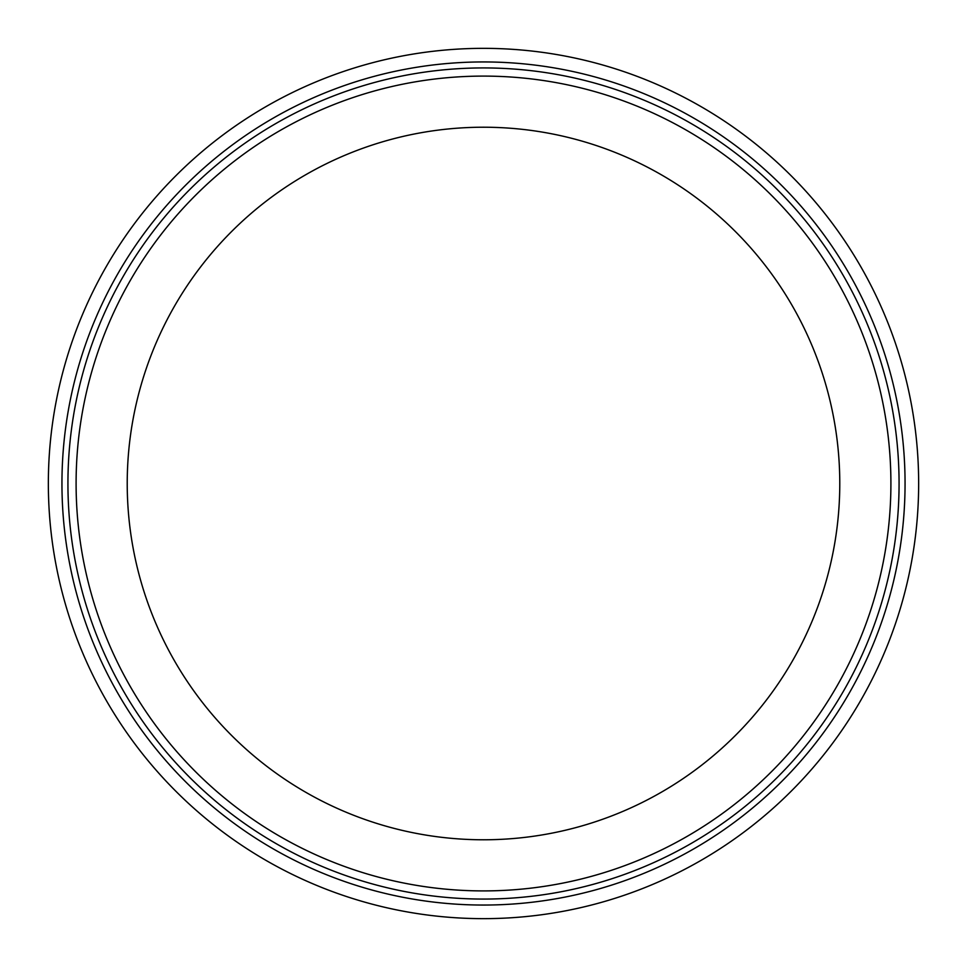<?xml version="1.0" encoding="UTF-8"?>
<svg xmlns="http://www.w3.org/2000/svg" width="967" height="967" viewBox="0 0 967 967"><rect width="100%" height="100%" fill="white"/><g stroke="black" fill="none" stroke-linecap="round" stroke-linejoin="round"><path stroke-width="1.45" d="M483.5 890.909A407.409 407.409 0 0 1 130.678 279.801A407.409 407.409 0 0 1 836.322 279.789A407.409 407.409 0 0 1 483.5 890.909M483.5 899.068A415.568 415.568 0 0 0 843.393 275.716A415.568 415.568 0 0 0 123.607 275.716A415.568 415.568 0 0 0 483.5 899.068M483.5 918.65A435.15 435.15 0 0 0 860.352 265.925A435.15 435.15 0 0 0 106.648 265.925A435.15 435.15 0 0 0 483.5 918.65M483.5 127.221A356.279 356.279 0 0 0 127.221 483.5A356.279 356.279 0 0 0 483.5 839.779A356.279 356.279 0 0 0 839.779 483.5A356.279 356.279 0 0 0 483.5 127.221M483.5 905.052A421.552 421.552 0 0 1 118.421 272.73A421.552 421.552 0 0 1 848.579 272.718A421.552 421.552 0 0 1 483.5 905.052"/></g></svg>
